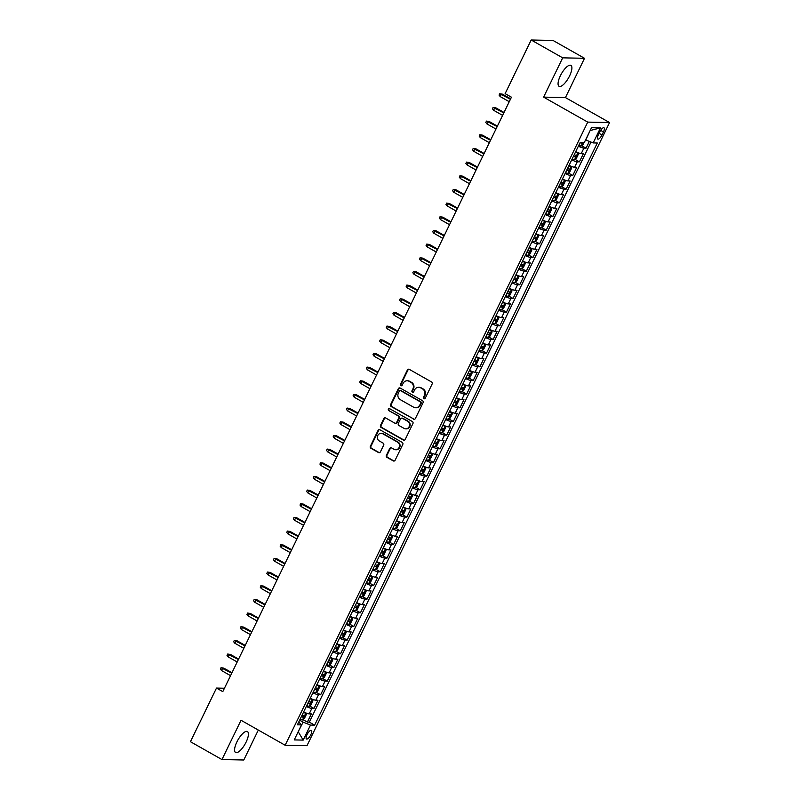 <?xml version="1.0" encoding="UTF-8"?>
<svg xmlns="http://www.w3.org/2000/svg" width="800" height="800" viewBox="0 0 800 800"><rect width="100%" height="100%" fill="white"/><g stroke="black" fill="none" stroke-linecap="round" stroke-linejoin="round"><path stroke-width="1.2" d="M423.9 398.7A1.06 0.98 -88.8 0 0 425.22 398.26L432.14 384A1.51 1.4 -88.8 0 0 431.56 381.96L409.29 369.35A1.51 1.4 -88.8 0 0 407.4 369.99L400.48 384.24A1.06 0.98 -88.8 0 0 401.32 385.79A1.06 0.98 -88.8 0 0 402.21 385.22L403.1 383.38A4.84 4.47 -88.8 0 1 409.15 381.33L411 382.38A4.84 4.47 -88.8 0 1 412.88 388.92L411.98 390.76A1.06 0.98 -88.8 0 0 412.83 392.31A1.06 0.98 -88.8 0 0 413.72 391.74L414.61 389.9A4.84 4.47 -88.8 0 1 420.65 387.85L422.51 388.9A4.84 4.47 -88.8 0 1 424.38 395.43L423.49 397.28A1.06 0.98 -88.8 0 0 423.9 398.7M418.67 387.3L419.26 387.31A4.84 4.47 -88.8 0 1 421.24 387.86L423.1 388.91A4.84 4.47 -88.8 0 1 424.97 395.44L424.08 397.29A1.06 0.98 -88.8 0 0 424.63 398.78M408.96 369.22A1.51 1.4 -88.8 0 0 407.99 370L401.07 384.26A1.06 0.98 -88.8 0 0 401.62 385.75M407.16 380.78L407.75 380.79A4.84 4.47 -88.8 0 1 409.74 381.34L411.59 382.39A4.84 4.47 -88.8 0 1 413.47 388.93L412.57 390.77A1.06 0.98 -88.8 0 0 413.12 392.27M246.1 742.11A12.03 4.12 119.5 0 0 247.42 731.55A12.03 4.12 119.5 0 0 236.9 741.92A12.03 4.12 119.5 0 0 235.57 752.48A12.03 4.12 119.5 0 0 246.1 742.11M569.58 75.93A12.03 4.12 119.5 0 0 570.9 65.37A12.03 4.12 119.5 0 0 560.38 75.74A12.03 4.12 119.5 0 0 559.05 86.3A12.03 4.12 119.5 0 0 569.58 75.93M310.81 734.73A4.93 1.69 119.5 0 0 311.35 730.4A4.93 1.69 119.5 0 0 307.03 734.65A4.93 1.69 119.5 0 0 306.49 738.99A4.93 1.69 119.5 0 0 310.81 734.73M386.39 455.32A1.51 1.4 -88.8 0 0 386.98 457.36L393.23 460.9A1.51 1.4 -88.8 0 0 395.11 460.26L402.8 444.43A1.51 1.4 -88.8 0 0 402.21 442.39L379.94 429.78A1.51 1.4 -88.8 0 0 378.06 430.42L370.37 446.25A1.51 1.4 -88.8 0 0 370.96 448.29L378.5 452.56A1.51 1.4 -88.8 0 0 380.39 451.92L383.68 445.15A1.51 1.4 -88.8 0 0 383.09 443.11L379.35 440.99A4.05 3.74 -88.8 0 1 381.18 433.35A4.05 3.74 -88.8 0 1 382.84 433.81L397.5 442.11A4.05 3.74 -88.8 0 1 395.67 449.75A4.05 3.74 -88.8 0 1 394.01 449.29L391.57 447.91A1.51 1.4 -88.8 0 0 389.68 448.55L386.39 455.32L386.98 455.33A1.51 1.4 -88.8 0 0 387.57 457.37L393.82 460.91A1.51 1.4 -88.8 0 0 394.14 461.04M241.03 720.27L221.96 759.56L190.45 741.71L216.49 688.07L222.79 691.64L511.44 97.2L505.13 93.64L531.18 40L562.69 57.84L543.61 97.13L587.73 122.11L285.15 745.25L241.03 720.27M413.48 419.18A1.51 1.4 -88.8 0 0 415.37 418.54L423.06 402.72A1.51 1.4 -88.8 0 0 422.47 400.67L400.2 388.06A1.51 1.4 -88.8 0 0 398.31 388.7L390.63 404.53A1.51 1.4 -88.8 0 0 391.21 406.57L414.07 419.2A1.51 1.4 -88.8 0 0 414.4 419.33M412.93 423.57L405.24 439.4A1.51 1.4 -88.8 0 1 403.35 440.04L381.08 427.43A1.51 1.4 -88.8 0 1 380.5 425.39L383.79 418.62A1.51 1.4 -88.8 0 1 385.68 417.98L394.71 423.09A1.51 1.4 -88.8 0 0 396.6 422.45L398.78 417.96A1.51 1.4 -88.8 0 0 398.19 415.91L388.79 410.59A1.06 0.98 -88.8 0 1 389.27 408.59A1.06 0.98 -88.8 0 1 389.7 408.71L412.34 421.53A1.51 1.4 -88.8 0 1 412.93 423.57M302.94 719.61L307.36 722.11L311.34 713.91L309.19 713.87L311.84 708.4A6.17 1.05 -154.1 0 1 306.3 706.48M309.58 705.95L313.99 708.45L317.98 700.25L315.82 700.2L318.48 694.74A6.17 1.05 -154.1 0 1 312.94 692.81M316.22 692.28L320.63 694.78L324.61 686.58L322.46 686.54L325.11 681.07A6.17 1.05 -154.1 0 1 319.57 679.15M322.85 678.62L327.26 681.12L331.25 672.92L329.09 672.87L331.75 667.41A6.17 1.05 -154.1 0 1 326.21 665.48M329.49 664.95L333.9 667.45L337.88 659.25L335.73 659.21L338.38 653.74A6.17 1.05 -154.1 0 1 332.84 651.81M336.12 651.29L340.54 653.78L344.52 645.59L342.36 645.54L345.02 640.08A6.17 1.05 -154.1 0 1 339.48 638.15M342.76 637.62L347.17 640.12L351.15 631.92L349 631.88L351.65 626.41A6.17 1.05 -154.1 0 1 346.11 624.48M349.39 623.95L353.81 626.45L357.79 618.26L355.64 618.21L358.29 612.75A6.17 1.05 -154.1 0 1 352.75 610.82M356.03 610.29L360.44 612.79L364.42 604.59L362.27 604.55L364.92 599.08A6.17 1.05 -154.1 0 1 359.38 597.15M362.66 596.62L367.08 599.12L371.06 590.92L368.91 590.88L371.56 585.41A6.17 1.05 -154.1 0 1 366.02 583.49M369.3 582.96L373.71 585.46L377.69 577.26L375.54 577.22L378.2 571.75A6.17 1.05 -154.1 0 1 372.66 569.82M375.93 569.29L380.35 571.79L384.33 563.59L382.18 563.55L384.83 558.08A6.17 1.05 -154.1 0 1 379.29 556.16M382.57 555.63L386.98 558.13L390.97 549.93L388.81 549.89L391.47 544.42A6.17 1.05 -154.1 0 1 385.93 542.49M389.21 541.96L393.62 544.46L397.6 536.26L395.45 536.22L398.1 530.75A6.17 1.05 -154.1 0 1 392.56 528.83M395.84 528.3L400.26 530.8L404.24 522.6L402.08 522.55L404.74 517.09A6.17 1.05 -154.1 0 1 399.2 515.16M402.48 514.63L406.89 517.13L410.87 508.93L408.72 508.89L411.37 503.42A6.17 1.05 -154.1 0 1 405.83 501.5M409.11 500.97L413.53 503.47L417.51 495.27L415.35 495.22L418.01 489.76A6.17 1.05 -154.1 0 1 412.47 487.83M415.75 487.3L420.16 489.8L424.14 481.6L421.99 481.56L424.64 476.09A6.17 1.05 -154.1 0 1 419.1 474.17M422.38 473.64L426.8 476.14L430.78 467.94L428.63 467.89L431.28 462.43A6.17 1.05 -154.1 0 1 425.74 460.5M429.02 459.97L433.43 462.47L437.41 454.27L435.26 454.23L437.92 448.76A6.17 1.05 -154.1 0 1 432.38 446.84M435.65 446.31L440.07 448.81L444.05 440.61L441.9 440.56L444.55 435.1A6.17 1.05 -154.1 0 1 439.01 433.17M442.29 432.64L446.7 435.14L450.68 426.94L448.53 426.9L451.19 421.43A6.17 1.05 -154.1 0 1 445.65 419.51M448.92 418.98L453.34 421.48L457.32 413.28L455.17 413.23L457.82 407.77A6.17 1.05 -154.1 0 1 452.28 405.84M455.56 405.31L459.97 407.81L463.96 399.61L461.8 399.57L464.46 394.1A6.17 1.05 -154.1 0 1 458.92 392.17M462.2 391.65L466.61 394.15L470.59 385.95L468.44 385.9L471.09 380.44A6.17 1.05 -154.1 0 1 465.55 378.51M468.83 377.98L473.25 380.48L477.23 372.28L475.07 372.24L477.73 366.77A6.17 1.05 -154.1 0 1 472.19 364.84M475.47 364.31L479.88 366.81L483.86 358.62L481.71 358.57L484.36 353.11A6.17 1.05 -154.1 0 1 478.82 351.18M482.1 350.65L486.52 353.15L490.5 344.95L488.34 344.91L491 339.44A6.17 1.05 -154.1 0 1 485.46 337.51M488.74 336.98L493.15 339.48L497.13 331.28L494.98 331.24L497.63 325.77A6.17 1.05 -154.1 0 1 492.09 323.85M495.37 323.32L499.79 325.82L503.77 317.62L501.62 317.58L504.27 312.11A6.17 1.05 -154.1 0 1 498.73 310.18M502.01 309.65L506.42 312.15L510.4 303.95L508.25 303.91L510.91 298.44A6.17 1.05 -154.1 0 1 505.37 296.52M508.64 295.99L513.06 298.49L517.04 290.29L514.89 290.25L517.54 284.78A6.17 1.05 -154.1 0 1 512 282.85M515.28 282.32L519.69 284.82L523.68 276.62L521.52 276.58L524.18 271.11A6.17 1.05 -154.1 0 1 518.64 269.19M521.92 268.66L526.33 271.16L530.31 262.96L528.16 262.91L530.81 257.45A6.17 1.05 -154.1 0 1 525.27 255.52M528.55 254.99L532.97 257.49L536.95 249.29L534.79 249.25L537.45 243.78A6.17 1.05 -154.1 0 1 531.91 241.86M535.19 241.33L539.6 243.83L543.58 235.63L541.43 235.58L544.08 230.12A6.17 1.05 -154.1 0 1 538.54 228.19M541.82 227.66L546.24 230.16L550.22 221.96L548.06 221.92L550.72 216.45A6.17 1.05 -154.1 0 1 545.18 214.53M548.46 214L552.87 216.5L556.85 208.3L554.7 208.25L557.35 202.79A6.17 1.05 -154.1 0 1 551.81 200.86M555.09 200.33L559.51 202.83L563.49 194.63L561.34 194.59L563.99 189.12A6.17 1.05 -154.1 0 1 558.45 187.2M561.73 186.67L566.14 189.17L570.12 180.97L567.97 180.92L570.62 175.46A6.17 1.05 -154.1 0 1 565.08 173.53M568.36 173L572.78 175.5L576.76 167.3L574.61 167.26L577.26 161.79A6.17 1.05 -154.1 0 1 571.72 159.87M575 159.34L579.41 161.84L583.39 153.64L581.24 153.59A6.17 1.05 -154.1 0 1 575.7 151.67M599.78 131.88L598.32 134.89A4.78 1.64 119.5 0 0 597.8 139.08A4.78 1.64 119.5 0 0 601.98 134.96L603.44 131.96A4.78 1.64 119.5 0 0 603.97 127.76A4.78 1.64 119.5 0 0 599.78 131.88M587.73 122.11L609.55 122.56L306.98 745.69L285.15 745.25M307.36 722.11L309.33 722.15L314.63 725.15L597.3 143.01L593.17 142.93L585.58 139.91M314.63 725.15L310.5 725.07L303.2 740.1L294.23 739.91L301.53 724.88L297.4 724.8L580.08 142.66L584.2 142.74L591.5 127.71L600.47 127.89L593.17 142.93M581.63 145.67L586.05 148.17L583.9 148.13A6.17 1.05 -154.1 0 1 578.36 146.2M579.41 161.84L577.26 161.79M572.78 175.5L570.62 175.46M566.14 189.17L563.99 189.12M559.51 202.83L557.35 202.79M552.87 216.5L550.72 216.45M546.24 230.16L544.08 230.12M539.6 243.83L537.45 243.78M532.97 257.49L530.81 257.45M526.33 271.16L524.18 271.11M519.69 284.82L517.54 284.78M513.06 298.49L510.91 298.44M506.42 312.15L504.27 312.11M499.79 325.82L497.63 325.77M493.15 339.48L491 339.44M486.52 353.15L484.36 353.11M479.88 366.81L477.73 366.77M473.25 380.48L471.09 380.44M466.61 394.15L464.46 394.1M459.97 407.81L457.82 407.77M453.34 421.48L451.19 421.43M446.7 435.14L444.55 435.1M440.07 448.81L437.92 448.76M433.43 462.47L431.28 462.43M426.8 476.14L424.64 476.09M420.16 489.8L418.01 489.76M413.53 503.47L411.37 503.42M406.89 517.13L404.74 517.09M400.26 530.8L398.1 530.75M393.62 544.46L391.47 544.42M386.98 558.13L384.83 558.08M380.35 571.79L378.2 571.75M373.71 585.46L371.56 585.41M367.08 599.12L364.92 599.08M360.44 612.79L358.29 612.75M353.81 626.45L351.65 626.41M347.17 640.12L345.02 640.08M340.54 653.78L338.38 653.74M333.9 667.45L331.75 667.41M327.26 681.12L325.11 681.07M320.63 694.78L318.48 694.74M313.99 708.45L311.84 708.4M309.33 722.15L591 142.08M586.05 148.17L589.33 141.42M298.26 731.62L303.1 722.16L299.64 720.2M585.77 140.02L590.17 130.45M543.61 97.13L565.44 97.58L584.52 58.29L562.69 57.84M584.52 58.29L553 40.44L531.18 40M221.96 759.56L243.78 760L258.32 730.06M565.44 97.58L609.55 122.56M224.45 688.24L216.49 688.07M298.21 731.72L303.2 740.1M298.75 722.02L301.53 724.88M569.07 165.33A6.17 1.05 25.9 0 0 574.61 167.26M562.43 179A6.17 1.05 25.9 0 0 567.97 180.92M555.8 192.66A6.17 1.05 25.9 0 0 561.34 194.59M549.16 206.33A6.17 1.05 25.9 0 0 554.7 208.25M542.52 219.99A6.17 1.05 25.9 0 0 548.06 221.92M535.89 233.66A6.17 1.05 25.9 0 0 541.43 235.58M529.25 247.32A6.17 1.05 25.9 0 0 534.79 249.25M522.62 260.99A6.17 1.05 25.9 0 0 528.16 262.91M515.98 274.65A6.17 1.05 25.9 0 0 521.52 276.58M509.35 288.32A6.17 1.05 25.9 0 0 514.89 290.25M502.71 301.98A6.17 1.05 25.9 0 0 508.25 303.91M496.08 315.65A6.17 1.05 25.9 0 0 501.62 317.58M489.44 329.31A6.17 1.05 25.9 0 0 494.98 331.24M482.8 342.98A6.17 1.05 25.9 0 0 488.34 344.91M476.17 356.65A6.17 1.05 25.9 0 0 481.71 358.57M469.53 370.31A6.17 1.05 25.9 0 0 475.07 372.24M462.9 383.98A6.17 1.05 25.9 0 0 468.44 385.9M456.26 397.64A6.17 1.05 25.9 0 0 461.8 399.57M449.63 411.31A6.17 1.05 25.9 0 0 455.17 413.23M442.99 424.97A6.17 1.05 25.9 0 0 448.53 426.9M436.36 438.64A6.17 1.05 25.9 0 0 441.9 440.56M429.72 452.3A6.17 1.05 25.9 0 0 435.26 454.23M423.09 465.97A6.17 1.05 25.9 0 0 428.63 467.89M416.45 479.63A6.17 1.05 25.9 0 0 421.99 481.56M409.81 493.3A6.17 1.05 25.9 0 0 415.35 495.22M403.18 506.96A6.17 1.05 25.9 0 0 408.72 508.89M396.54 520.63A6.17 1.05 25.9 0 0 402.08 522.55M389.91 534.29A6.17 1.05 25.9 0 0 395.45 536.22M383.27 547.96A6.17 1.05 25.9 0 0 388.81 549.89M376.64 561.62A6.17 1.05 25.9 0 0 382.18 563.55M370 575.29A6.17 1.05 25.9 0 0 375.54 577.22M363.37 588.95A6.17 1.05 25.9 0 0 368.91 590.88M356.73 602.62A6.17 1.05 25.9 0 0 362.27 604.55M350.1 616.28A6.17 1.05 25.9 0 0 355.64 618.21M343.46 629.95A6.17 1.05 25.9 0 0 349 631.88M336.82 643.62A6.17 1.05 25.9 0 0 342.36 645.54M330.19 657.28A6.17 1.05 25.9 0 0 335.73 659.21M323.55 670.95A6.17 1.05 25.9 0 0 329.09 672.87M316.92 684.61A6.17 1.05 25.9 0 0 322.46 686.54M310.28 698.28A6.17 1.05 25.9 0 0 315.82 700.2M303.65 711.94A6.17 1.05 25.9 0 0 309.19 713.87M303.1 722.16L310.5 725.07M590.41 130.46L600.47 127.89M399.87 387.93A1.51 1.4 -88.8 0 0 398.9 388.72L391.22 404.54A1.51 1.4 -88.8 0 0 391.8 406.59L414.07 419.2M420.61 403.21A1.06 0.98 -88.8 0 0 420.2 401.78L400.65 390.71A1.06 0.98 -88.8 0 0 399.33 391.16L398.38 393.11A4.84 4.47 -88.8 0 0 400.26 399.64L413.62 407.21A4.84 4.47 -88.8 0 0 419.66 405.16L421.2 403.22A1.06 0.98 -88.8 0 0 420.79 401.79L420.2 401.78M400.21 390.59L400.8 390.6A1.06 0.98 -88.8 0 1 401.24 390.72L420.79 401.79M415.61 407.76L416.19 407.77A4.84 4.47 -88.8 0 0 420.25 405.17L419.66 405.16M421.2 403.22L420.25 405.17M385.35 417.84A1.51 1.4 -88.8 0 0 384.38 418.63L381.09 425.4A1.51 1.4 -88.8 0 0 381.67 427.44L403.94 440.05A1.51 1.4 -88.8 0 0 404.27 440.19M395.33 423.26L395.92 423.27A1.51 1.4 -88.8 0 0 397.19 422.46L399.37 417.97A1.51 1.4 -88.8 0 0 398.78 415.93L388.79 410.59M389.56 408.65A1.06 0.98 -88.8 0 0 389.38 410.6M404.08 428.4A4.05 3.74 -88.8 0 0 409.44 425.81A4.05 3.74 -88.8 0 0 407.56 421.22L402.4 418.3A1.51 1.4 -88.8 0 0 400.51 418.94L398.33 423.43A1.51 1.4 -88.8 0 0 398.91 425.47L404.08 428.4M405.74 428.86L406.33 428.87A4.05 3.74 -88.8 0 0 408.15 421.23L407.56 421.22M401.78 418.12L402.37 418.14A1.51 1.4 -88.8 0 1 402.99 418.31L408.15 421.23M391.24 447.77A1.51 1.4 -88.8 0 0 390.27 448.56L386.98 455.33M395.67 449.75L396.26 449.76A4.05 3.74 -88.8 0 0 398.09 442.13L397.5 442.11M381.18 433.35L381.77 433.36A4.05 3.74 -88.8 0 1 383.43 433.82L398.09 442.13M379.62 429.65A1.51 1.4 -88.8 0 0 378.65 430.43L370.96 446.26A1.51 1.4 -88.8 0 0 371.55 448.3L379.09 452.57A1.51 1.4 -88.8 0 0 379.42 452.71M583.95 142.74L583.02 144.66L581.18 146A4.09 0.7 -154.1 0 1 578.79 145.3M580.06 142.7A4.09 0.7 25.9 0 0 581.84 143.31L582.67 142.71M500.21 96.6L499.07 95.13L499.74 93.76L502.47 94.16L501.41 94.14L500.21 96.6L509.25 101.71M499.74 93.76L510.44 99.25M502.47 94.16L510.66 98.8M572.16 158.96A4.09 0.7 -154.1 0 0 574.54 159.67L576.38 158.33L578.37 154.23L577.87 152.87A4.09 0.7 -154.1 0 1 575.48 152.13M574.59 159.64L577.87 152.87L576.26 151.93M576.21 151.91L575.65 151.78M573.42 156.37A4.09 0.7 25.9 0 0 575.2 156.98L576 155.34A4.09 0.7 -154.1 0 1 574.22 154.73M493.58 110.26L492.44 108.79L493.1 107.43L495.83 107.82L494.77 107.8L493.58 110.26L502.61 115.38M493.1 107.43L503.81 112.92M495.83 107.82L504.03 112.46M565.52 172.63A4.09 0.7 -154.1 0 0 567.9 173.34L569.75 171.99L571.74 167.89L571.22 166.5A4.09 0.7 -154.1 0 1 568.84 165.79M571.22 166.5L569.62 165.6M569.57 165.57L569.01 165.45M566.78 170.03A4.09 0.7 25.9 0 0 568.57 170.64L569.36 169A4.09 0.7 -154.1 0 1 567.58 168.39M486.94 123.93L485.8 122.46L486.47 121.09L489.2 121.49L488.13 121.47L486.94 123.93L495.98 129.04M486.47 121.09L497.17 126.58M489.2 121.49L497.39 126.13M558.89 186.29A4.09 0.7 -154.1 0 0 561.27 187L563.11 185.66L565.1 181.56L564.59 180.17A4.09 0.7 -154.1 0 1 562.21 179.46M564.59 180.17L562.99 179.26M562.94 179.24L562.38 179.11M560.15 183.7A4.09 0.7 25.9 0 0 561.93 184.31L562.73 182.67A4.09 0.7 -154.1 0 1 560.95 182.06M480.3 137.59L479.17 136.12L479.83 134.76L482.56 135.15L481.5 135.13L480.3 137.59L489.34 142.71M479.83 134.76L490.54 140.25M482.56 135.15L490.76 139.79M552.25 199.96A4.09 0.7 -154.1 0 0 554.63 200.67L556.48 199.32L558.47 195.22L557.96 193.87A4.09 0.7 -154.1 0 1 555.57 193.13M554.68 200.63L557.96 193.87L556.35 192.93M556.3 192.9L555.74 192.78M553.51 197.36A4.09 0.7 25.9 0 0 555.3 197.97L556.09 196.33A4.09 0.7 -154.1 0 1 554.31 195.72M473.67 151.26L472.53 149.79L473.2 148.42L475.93 148.82L474.86 148.8L473.67 151.26L482.71 156.37M473.2 148.42L483.9 153.91M475.93 148.82L484.12 153.46M545.62 213.62A4.09 0.7 -154.1 0 0 548 214.33L549.84 212.99L551.83 208.89L551.32 207.5A4.09 0.7 -154.1 0 1 548.93 206.79M551.32 207.5L549.72 206.59M549.67 206.57L549.1 206.44M546.88 211.03A4.09 0.7 25.9 0 0 548.66 211.64L549.46 210A4.09 0.7 -154.1 0 1 547.67 209.39M467.03 164.92L465.9 163.45L466.56 162.09L469.29 162.48L468.23 162.46L467.03 164.92L476.07 170.04M466.56 162.09L477.26 167.58M469.29 162.48L477.49 167.12M538.98 227.29A4.09 0.7 -154.1 0 0 541.36 228L543.21 226.65L545.2 222.55L544.68 221.16A4.09 0.7 -154.1 0 1 542.3 220.46M544.68 221.16L543.08 220.26M543.03 220.23L542.47 220.11M540.24 224.69A4.09 0.7 25.9 0 0 542.03 225.3L542.82 223.66A4.09 0.7 -154.1 0 1 541.04 223.05M460.4 178.59L459.26 177.12L459.92 175.75L462.65 176.15L461.59 176.13L460.4 178.59L469.43 183.7M459.92 175.75L470.63 181.24M462.65 176.15L470.85 180.79M532.35 240.95A4.09 0.7 -154.1 0 0 534.73 241.66L536.57 240.32L538.56 236.22L538.06 234.86A4.09 0.7 -154.1 0 1 535.66 234.12M534.77 241.63L538.06 234.86L536.44 233.92M536.4 233.9L535.83 233.77M533.61 238.36A4.09 0.7 25.9 0 0 535.39 238.97L536.19 237.33A4.09 0.7 -154.1 0 1 534.4 236.72M453.76 192.25L452.63 190.78L453.29 189.42L456.02 189.81L454.96 189.79L453.76 192.25L462.8 197.37M453.29 189.42L463.99 194.91M456.02 189.81L464.21 194.46M525.71 254.62A4.09 0.7 -154.1 0 0 528.09 255.33L529.94 253.98L531.93 249.88L531.41 248.49A4.09 0.7 -154.1 0 1 529.03 247.79M531.41 248.49L529.81 247.59M529.76 247.57L529.2 247.44M526.97 252.02A4.09 0.7 25.9 0 0 528.75 252.63L529.55 250.99A4.09 0.7 -154.1 0 1 527.77 250.38M447.13 205.92L445.99 204.45L446.65 203.08L449.38 203.48L448.32 203.46L447.13 205.92L456.16 211.04M446.65 203.08L457.36 208.58M449.38 203.48L457.58 208.12M519.08 268.28A4.09 0.7 -154.1 0 0 521.46 268.99L523.3 267.65L525.29 263.55L524.77 262.16A4.09 0.7 -154.1 0 1 522.39 261.45M524.77 262.16L523.17 261.25M523.12 261.23L522.56 261.1M520.34 265.69A4.09 0.7 25.9 0 0 522.12 266.3L522.92 264.66A4.09 0.7 -154.1 0 1 521.13 264.05M440.49 219.58L439.35 218.11L440.02 216.75L442.75 217.15L441.69 217.12L440.49 219.58L449.53 224.7M440.02 216.75L450.72 222.24M442.75 217.15L450.94 221.79M512.44 281.95A4.09 0.7 -154.1 0 0 514.82 282.66L516.66 281.31L518.65 277.22L518.14 275.82A4.09 0.7 -154.1 0 1 515.76 275.12M518.14 275.82L516.54 274.92M516.49 274.9L515.93 274.77M513.7 279.35A4.09 0.7 25.9 0 0 515.48 279.96L516.28 278.32A4.09 0.7 -154.1 0 1 514.5 277.71M433.86 233.25L432.72 231.78L433.38 230.41L436.11 230.81L435.05 230.79L433.86 233.25L442.89 238.37M433.38 230.41L444.09 235.91M436.11 230.81L444.31 235.45M505.8 295.61A4.09 0.7 -154.1 0 0 508.18 296.32L510.03 294.98L512.02 290.88L511.52 289.52A4.09 0.7 -154.1 0 1 509.12 288.78M508.23 296.29L511.52 289.52L509.9 288.58M509.85 288.56L509.29 288.43M507.06 293.02A4.09 0.7 25.9 0 0 508.85 293.63L509.64 291.99A4.09 0.7 -154.1 0 1 507.86 291.38M427.22 246.91L426.08 245.44L426.75 244.08L429.48 244.48L428.42 244.45L427.22 246.91L436.26 252.03M426.75 244.08L437.45 249.57M429.48 244.48L437.67 249.12M499.17 309.28A4.09 0.7 -154.1 0 0 501.55 309.99L503.39 308.65L505.38 304.55L504.87 303.16A4.09 0.7 -154.1 0 1 502.49 302.45M504.87 303.16L503.27 302.25M503.22 302.23L502.66 302.1M500.43 306.68A4.09 0.7 25.9 0 0 502.21 307.29L503.01 305.65A4.09 0.7 -154.1 0 1 501.23 305.04M420.59 260.58L419.45 259.11L420.11 257.74L422.84 258.14L421.78 258.12L420.59 260.58L429.62 265.7M420.11 257.74L430.82 263.24M422.84 258.14L431.04 262.78M492.53 322.95A4.09 0.7 -154.1 0 0 494.91 323.65L496.76 322.31L498.75 318.21L498.23 316.82A4.09 0.7 -154.1 0 1 495.85 316.11M498.23 316.82L496.63 315.91M496.58 315.89L496.02 315.76M493.79 320.35A4.09 0.7 25.9 0 0 495.58 320.96L496.37 319.32A4.09 0.7 -154.1 0 1 494.59 318.71M413.95 274.24L412.81 272.77L413.48 271.41L416.21 271.81L415.14 271.78L413.95 274.24L422.99 279.36M413.48 271.41L424.18 276.9M416.21 271.81L424.4 276.45M485.9 336.61A4.09 0.7 -154.1 0 0 488.28 337.32L490.12 335.98L492.11 331.88L491.61 330.52A4.09 0.7 -154.1 0 1 489.22 329.78M488.33 337.28L491.61 330.52L490 329.58M489.95 329.56L489.38 329.43M487.16 334.01A4.09 0.7 25.9 0 0 488.94 334.62L489.74 332.98A4.09 0.7 -154.1 0 1 487.95 332.37M407.31 287.91L406.18 286.44L406.84 285.07L409.57 285.47L408.51 285.45L407.31 287.91L416.35 293.03M406.84 285.07L417.54 290.57M409.57 285.47L417.77 290.11M479.26 350.28A4.09 0.7 -154.1 0 0 481.64 350.98L483.49 349.64L485.48 345.54L484.96 344.15A4.09 0.7 -154.1 0 1 482.58 343.44M484.96 344.15L483.36 343.24M483.31 343.22L482.75 343.09M480.52 347.68A4.09 0.7 25.9 0 0 482.31 348.29L483.1 346.65A4.09 0.7 -154.1 0 1 481.32 346.04M400.68 301.58L399.54 300.11L400.21 298.74L402.94 299.14L401.87 299.12L400.68 301.58L409.72 306.69M400.21 298.74L410.91 304.23M402.94 299.14L411.13 303.78M472.63 363.94A4.09 0.7 -154.1 0 0 475.01 364.65L476.85 363.31L478.84 359.21L478.33 357.82A4.09 0.7 -154.1 0 1 475.94 357.11M478.33 357.82L476.11 356.76M473.89 361.34A4.09 0.7 25.9 0 0 475.67 361.96L476.47 360.32A4.09 0.7 -154.1 0 1 474.68 359.7M394.04 315.24L392.91 313.77L393.57 312.4L396.3 312.8L395.24 312.78L394.04 315.24L403.08 320.36M393.57 312.4L404.27 317.9M396.3 312.8L404.49 317.44M465.99 377.61A4.09 0.7 -154.1 0 0 468.37 378.31L470.22 376.97L472.21 372.87L471.7 371.52A4.09 0.7 -154.1 0 1 469.31 370.77M468.42 378.28L471.7 371.52L470.09 370.57M470.04 370.55L469.48 370.42M467.25 375.01A4.09 0.7 25.9 0 0 469.04 375.62L469.83 373.98A4.09 0.7 -154.1 0 1 468.05 373.37M387.41 328.91L386.27 327.44L386.93 326.07L389.66 326.47L388.6 326.45L387.41 328.91L396.44 334.02M386.93 326.07L397.64 331.56M389.66 326.47L397.86 331.11M459.36 391.27A4.09 0.7 -154.1 0 0 461.74 391.98L463.58 390.64L465.57 386.54L465.05 385.15A4.09 0.7 -154.1 0 1 462.67 384.44M465.05 385.15L463.45 384.24M463.41 384.22L462.84 384.09M460.62 388.68A4.09 0.7 25.9 0 0 462.4 389.29L463.2 387.65A4.09 0.7 -154.1 0 1 461.41 387.04M380.77 342.57L379.64 341.1L380.3 339.73L383.03 340.13L381.97 340.11L380.77 342.57L389.81 347.69M380.3 339.73L391 345.23M383.03 340.13L391.22 344.77M452.72 404.94A4.09 0.7 -154.1 0 0 455.1 405.64L456.94 404.3L458.94 400.2L458.42 398.81A4.09 0.7 -154.1 0 1 456.04 398.1M458.42 398.81L456.82 397.91M456.77 397.88L456.21 397.76M453.98 402.34A4.09 0.7 25.9 0 0 455.76 402.95L456.56 401.31A4.09 0.7 -154.1 0 1 454.78 400.7M374.14 356.24L373 354.77L373.66 353.4L376.39 353.8L375.33 353.78L374.14 356.24L383.17 361.35M373.66 353.4L384.37 358.89M376.39 353.8L384.59 358.44M446.08 418.6A4.09 0.7 -154.1 0 0 448.47 419.31L450.31 417.97L452.3 413.87L451.8 412.51A4.09 0.7 -154.1 0 1 449.4 411.77M448.51 419.28L451.8 412.51L450.18 411.57M450.13 411.55L449.57 411.42M447.35 416.01A4.09 0.7 25.9 0 0 449.13 416.62L449.92 414.98A4.09 0.7 -154.1 0 1 448.14 414.37M367.5 369.9L366.36 368.43L367.03 367.07L369.76 367.46L368.7 367.44L367.5 369.9L376.54 375.02M367.03 367.07L377.73 372.56M369.76 367.46L377.95 372.1M439.45 432.27A4.09 0.7 -154.1 0 0 441.83 432.97L443.67 431.63L445.66 427.53L445.15 426.14A4.09 0.7 -154.1 0 1 442.77 425.43M445.15 426.14L443.55 425.24M443.5 425.21L442.94 425.09M440.71 429.67A4.09 0.7 25.9 0 0 442.49 430.28L443.29 428.64A4.09 0.7 -154.1 0 1 441.51 428.03M360.87 383.57L359.73 382.1L360.39 380.73L363.12 381.13L362.06 381.11L360.87 383.57L369.9 388.68M360.39 380.73L371.1 386.22M363.12 381.13L371.32 385.77M432.81 445.93A4.09 0.7 -154.1 0 0 435.19 446.64L437.04 445.3L439.03 441.2L438.51 439.81A4.09 0.7 -154.1 0 1 436.13 439.1M438.51 439.81L436.91 438.9M436.86 438.88L436.3 438.75M434.07 443.34A4.09 0.7 25.9 0 0 435.86 443.95L436.65 442.31A4.09 0.7 -154.1 0 1 434.87 441.7M354.23 397.23L353.09 395.76L353.76 394.4L356.49 394.79L355.42 394.77L354.23 397.23L363.27 402.35M353.76 394.4L364.46 399.89M356.49 394.79L364.68 399.43M426.18 459.6A4.09 0.7 -154.1 0 0 428.56 460.31L430.4 458.96L432.39 454.86L431.88 453.47A4.09 0.7 -154.1 0 1 429.5 452.77M431.88 453.47L430.28 452.57M430.23 452.54L429.67 452.42M427.44 457A4.09 0.7 25.9 0 0 429.22 457.61L430.02 455.97A4.09 0.7 -154.1 0 1 428.24 455.36M347.6 410.9L346.46 409.43L347.12 408.06L349.85 408.46L348.79 408.44L347.6 410.9L356.63 416.01M347.12 408.06L357.83 413.55M349.85 408.46L358.05 413.1M419.54 473.26A4.09 0.7 -154.1 0 0 421.92 473.97L423.77 472.63L425.76 468.53L425.25 467.17A4.09 0.7 -154.1 0 1 422.86 466.43M421.97 473.94L425.25 467.17L423.64 466.23M423.59 466.21L423.03 466.08M420.8 470.67A4.09 0.7 25.9 0 0 422.59 471.28L423.38 469.64A4.09 0.7 -154.1 0 1 421.6 469.03M340.96 424.56L339.82 423.09L340.49 421.73L343.22 422.12L342.15 422.1L340.96 424.56L350 429.68M340.49 421.73L351.19 427.22M343.22 422.12L351.41 426.76M412.91 486.93A4.09 0.7 -154.1 0 0 415.29 487.64L417.13 486.29L419.12 482.19L418.61 480.8A4.09 0.7 -154.1 0 1 416.22 480.1M418.61 480.8L417.01 479.9M416.96 479.87L416.39 479.75M414.17 484.33A4.09 0.7 25.9 0 0 415.95 484.94L416.75 483.3A4.09 0.7 -154.1 0 1 414.96 482.69M334.32 438.23L333.19 436.76L333.85 435.39L336.58 435.79L335.52 435.77L334.32 438.23L343.36 443.34M333.85 435.39L344.55 440.88M336.58 435.79L344.78 440.43M406.27 500.59A4.09 0.7 -154.1 0 0 408.65 501.3L410.5 499.96L412.49 495.86L411.97 494.47A4.09 0.7 -154.1 0 1 409.59 493.76M411.97 494.47L410.37 493.56M410.32 493.54L409.76 493.41M407.53 498A4.09 0.7 25.9 0 0 409.32 498.61L410.11 496.97A4.09 0.7 -154.1 0 1 408.33 496.36M327.69 451.89L326.55 450.42L327.21 449.06L329.94 449.45L328.88 449.43L327.69 451.89L336.72 457.01M327.21 449.06L337.92 454.55M329.94 449.45L338.14 454.1M399.64 514.26A4.09 0.7 -154.1 0 0 402.02 514.97L403.86 513.62L405.85 509.52L405.35 508.17A4.09 0.7 -154.1 0 1 402.95 507.43M402.06 514.93L405.35 508.17L403.73 507.23M403.69 507.21L403.12 507.08M400.9 511.66A4.09 0.7 25.9 0 0 402.68 512.27L403.48 510.63A4.09 0.7 -154.1 0 1 401.69 510.02M321.05 465.56L319.92 464.09L320.58 462.72L323.31 463.12L322.25 463.1L321.05 465.56L330.09 470.68M320.58 462.72L331.28 468.22M323.31 463.12L331.5 467.76M393 527.92A4.09 0.7 -154.1 0 0 395.38 528.63L397.23 527.29L399.22 523.19L398.7 521.8A4.09 0.7 -154.1 0 1 396.32 521.09M398.7 521.8L397.1 520.89M397.05 520.87L396.49 520.74M394.26 525.33A4.09 0.7 25.9 0 0 396.04 525.94L396.84 524.3A4.09 0.7 -154.1 0 1 395.06 523.69M314.42 479.22L313.28 477.75L313.94 476.39L316.67 476.79L315.61 476.76L314.42 479.22L323.45 484.34M313.94 476.39L324.65 481.88M316.67 476.79L324.87 481.43M386.37 541.59A4.09 0.7 -154.1 0 0 388.75 542.3L390.59 540.95L392.58 536.86L392.06 535.46A4.09 0.7 -154.1 0 1 389.68 534.76M392.06 535.46L390.46 534.56M390.42 534.54L389.85 534.41M387.63 538.99A4.09 0.7 25.9 0 0 389.41 539.6L390.21 537.96A4.09 0.7 -154.1 0 1 388.42 537.35M307.78 492.89L306.64 491.42L307.31 490.05L310.04 490.45L308.98 490.43L307.78 492.89L316.82 498.01M307.31 490.05L318.01 495.55M310.04 490.45L318.23 495.09M379.73 555.25A4.09 0.7 -154.1 0 0 382.11 555.96L383.95 554.62L385.95 550.52L385.44 549.16A4.09 0.7 -154.1 0 1 383.05 548.42M382.16 555.93L385.44 549.16L383.83 548.22M383.78 548.2L383.22 548.07M380.99 552.66A4.09 0.7 25.9 0 0 382.77 553.27L383.57 551.63A4.09 0.7 -154.1 0 1 381.79 551.02M301.15 506.55L300.01 505.08L300.67 503.72L303.4 504.12L302.34 504.09L301.15 506.55L310.18 511.67M300.67 503.72L311.38 509.21M303.4 504.12L311.6 508.76M373.09 568.92A4.09 0.7 -154.1 0 0 375.48 569.63L377.32 568.29L379.31 564.19L378.79 562.79A4.09 0.7 -154.1 0 1 376.41 562.09M378.79 562.79L377.19 561.89M377.14 561.87L376.58 561.74M374.35 566.32A4.09 0.7 25.9 0 0 376.14 566.93L376.93 565.29A4.09 0.7 -154.1 0 1 375.15 564.68M294.51 520.22L293.37 518.75L294.04 517.38L296.77 517.78L295.71 517.76L294.51 520.22L303.55 525.34M294.04 517.38L304.74 522.88M296.77 517.78L304.96 522.42M366.46 582.59A4.09 0.7 -154.1 0 0 368.84 583.29L370.68 581.95L372.67 577.85L372.16 576.46A4.09 0.7 -154.1 0 1 369.78 575.75M372.16 576.46L370.56 575.55M370.51 575.53L369.95 575.4M367.72 579.99A4.09 0.7 25.9 0 0 369.5 580.6L370.3 578.96A4.09 0.7 -154.1 0 1 368.52 578.35M287.88 533.88L286.74 532.41L287.4 531.05L290.13 531.45L289.07 531.42L287.88 533.88L296.91 539M287.4 531.05L298.11 536.54M290.13 531.45L298.33 536.09M359.82 596.25A4.09 0.7 -154.1 0 0 362.2 596.96L364.05 595.62L366.04 591.52L365.52 590.13A4.09 0.7 -154.1 0 1 363.14 589.42M365.52 590.13L363.92 589.22M363.87 589.2L363.31 589.07M361.08 593.65A4.09 0.7 25.9 0 0 362.87 594.26L363.66 592.62A4.09 0.7 -154.1 0 1 361.88 592.01M281.24 547.55L280.1 546.08L280.77 544.71L283.5 545.11L282.43 545.09L281.24 547.55L290.28 552.67M280.77 544.71L291.47 550.21M283.5 545.11L291.69 549.75M353.19 609.92A4.09 0.7 -154.1 0 0 355.57 610.62L357.41 609.28L359.4 605.18L358.89 603.79A4.09 0.7 -154.1 0 1 356.51 603.08M358.89 603.79L357.29 602.88M357.24 602.86L356.68 602.73M354.45 607.32A4.09 0.7 25.9 0 0 356.23 607.93L357.03 606.29A4.09 0.7 -154.1 0 1 355.24 605.68M274.6 561.21L273.47 559.75L274.13 558.38L276.86 558.78L275.8 558.76L274.6 561.21L283.64 566.33M274.13 558.38L284.84 563.87M276.86 558.78L285.06 563.42M346.55 623.58A4.09 0.7 -154.1 0 0 348.93 624.29L350.78 622.95L352.77 618.85L352.25 617.46A4.09 0.7 -154.1 0 1 349.87 616.75M352.25 617.46L350.65 616.55M350.6 616.53L350.04 616.4M347.81 620.98A4.09 0.7 25.9 0 0 349.6 621.6L350.39 619.96A4.09 0.7 -154.1 0 1 348.61 619.34M267.97 574.88L266.83 573.41L267.5 572.04L270.23 572.44L269.16 572.42L267.97 574.88L277.01 580M267.5 572.04L278.2 577.54M270.23 572.44L278.42 577.08M339.92 637.25A4.09 0.7 -154.1 0 0 342.3 637.95L344.14 636.61L346.13 632.51L345.62 631.12A4.09 0.7 -154.1 0 1 343.23 630.41M345.62 631.12L344.01 630.21M343.97 630.19L343.4 630.06M341.18 634.65A4.09 0.7 25.9 0 0 342.96 635.26L343.76 633.62A4.09 0.7 -154.1 0 1 341.97 633.01M261.33 588.55L260.2 587.08L260.86 585.71L263.59 586.11L262.53 586.09L261.33 588.55L270.37 593.66M260.86 585.71L271.56 591.2M263.59 586.11L271.78 590.75M333.28 650.91A4.09 0.7 -154.1 0 0 335.66 651.62L337.51 650.28L339.5 646.18L338.99 644.82A4.09 0.7 -154.1 0 1 336.6 644.08M335.71 651.59L338.99 644.82L337.38 643.88M337.33 643.86L336.77 643.73M334.54 648.32A4.09 0.7 25.9 0 0 336.33 648.93L337.12 647.29A4.09 0.7 -154.1 0 1 335.34 646.68M254.7 602.21L253.56 600.74L254.22 599.37L256.95 599.77L255.89 599.75L254.7 602.21L263.73 607.33M254.22 599.37L264.93 604.87M256.95 599.77L265.15 604.41M326.65 664.58A4.09 0.7 -154.1 0 0 329.03 665.28L330.87 663.94L332.86 659.84L332.34 658.45A4.09 0.7 -154.1 0 1 329.96 657.74M332.34 658.45L330.74 657.55M330.7 657.52L330.13 657.4M327.91 661.98A4.09 0.7 25.9 0 0 329.69 662.59L330.49 660.95A4.09 0.7 -154.1 0 1 328.7 660.34M248.06 615.88L246.93 614.41L247.59 613.04L250.32 613.44L249.26 613.42L248.06 615.88L257.1 620.99M247.59 613.04L258.29 618.53M250.32 613.44L258.51 618.08M320.01 678.24A4.09 0.7 -154.1 0 0 322.39 678.95L324.24 677.61L326.23 673.51L325.71 672.12A4.09 0.7 -154.1 0 1 323.33 671.41M325.71 672.12L324.11 671.21M324.06 671.19L323.5 671.06M321.27 675.65A4.09 0.7 25.9 0 0 323.05 676.26L323.85 674.62A4.09 0.7 -154.1 0 1 322.07 674.01M241.43 629.54L240.29 628.07L240.95 626.71L243.68 627.1L242.62 627.08L241.43 629.54L250.46 634.66M240.95 626.71L251.66 632.2M243.68 627.1L251.88 631.74M313.37 691.91A4.09 0.7 -154.1 0 0 315.76 692.61L317.6 691.27L319.59 687.17L319.07 685.78A4.09 0.7 -154.1 0 1 316.69 685.07M319.07 685.78L317.47 684.88M317.42 684.85L316.86 684.73M314.64 689.31A4.09 0.7 25.9 0 0 316.42 689.92L317.21 688.28A4.09 0.7 -154.1 0 1 315.43 687.67M234.79 643.21L233.65 641.74L234.32 640.37L237.05 640.77L235.99 640.75L234.79 643.21L243.83 648.32M234.32 640.37L245.02 645.86M237.05 640.77L245.24 645.41M306.74 705.57A4.09 0.7 -154.1 0 0 309.12 706.28L310.96 704.94L312.95 700.84L312.44 699.45A4.09 0.7 -154.1 0 1 310.06 698.74M312.44 699.45L310.84 698.54M310.79 698.52L310.23 698.39M308 702.98A4.09 0.7 25.9 0 0 309.78 703.59L310.58 701.95A4.09 0.7 -154.1 0 1 308.8 701.34M228.16 656.87L227.02 655.4L227.68 654.04L230.41 654.43L229.35 654.41L228.16 656.87L237.19 661.99M227.68 654.04L238.39 659.53M230.41 654.43L238.61 659.07M300.1 719.24A4.09 0.7 -154.1 0 0 302.48 719.95L304.33 718.6L306.32 714.5L305.8 713.11A4.09 0.7 -154.1 0 1 303.42 712.41M305.8 713.11L304.2 712.21M304.15 712.18L303.59 712.06M301.36 716.64A4.09 0.7 25.9 0 0 303.15 717.25L303.94 715.61A4.09 0.7 -154.1 0 1 302.16 715M221.52 670.54L220.38 669.07L221.05 667.7L223.78 668.1L222.72 668.08L221.52 670.54L230.56 675.65M221.05 667.7L231.75 673.19M223.78 668.1L231.97 672.74M581.24 153.59L583.9 148.13M600.64 130.37L603.44 131.96M599.09 133.32L601.98 134.96M424.97 395.44L424.38 395.43M423.1 388.91L422.51 388.9M421.24 387.86L420.65 387.85M412.57 390.77L411.98 390.76M413.47 388.93L412.88 388.92M411.59 382.39L411 382.38M409.74 381.34L409.15 381.33M401.07 384.26L400.48 384.24M407.99 370L407.4 369.99M424.08 397.29L423.49 397.28M391.8 406.59L391.21 406.57M391.22 404.54L390.63 404.53M398.9 388.72L398.31 388.7M401.24 390.72L400.65 390.71M403.94 440.05L403.35 440.04M381.67 427.44L381.08 427.43M381.09 425.4L380.5 425.39M384.38 418.63L383.79 418.62M397.19 422.46L396.6 422.45M399.37 417.97L398.78 417.96M398.78 415.93L398.19 415.91M402.99 418.31L402.4 418.3M390.27 448.56L389.68 448.55M383.43 433.82L382.84 433.81M379.09 452.57L378.5 452.56M371.55 448.3L370.96 448.29M370.96 446.26L370.37 446.25M378.65 430.43L378.06 430.42M393.82 460.91L393.23 460.9M387.57 457.37L386.98 457.36M581.22 145.97L582.8 142.71M580.71 142.67L581.84 143.31M573.57 156.05L575.2 156.98M567.95 173.3L571.24 166.54M566.94 169.72L568.57 170.64M561.32 186.97L564.6 180.2M560.3 183.38L561.93 184.31M553.67 197.05L555.3 197.97M548.04 214.3L551.33 207.53M547.03 210.71L548.66 211.64M541.41 227.96L544.69 221.2M540.39 224.38L542.03 225.3M533.76 238.04L535.39 238.97M528.14 255.29L531.42 248.53M527.12 251.71L528.75 252.63M521.5 268.96L524.79 262.19M520.49 265.37L522.12 266.3M514.87 282.62L518.15 275.86M513.85 279.04L515.48 279.96M507.22 292.71L508.85 293.63M501.6 309.95L504.88 303.19M500.58 306.37L502.21 307.29M494.96 323.62L498.25 316.86M493.95 320.04L495.58 320.96M487.31 333.7L488.94 334.62M481.69 350.95L484.97 344.19M480.67 347.37L482.31 348.29M475.05 364.62L478.34 357.85M474.04 361.03L475.67 361.96M467.4 374.7L469.04 375.62M461.78 391.95L465.07 385.18M460.77 388.36L462.4 389.29M455.15 405.61L458.43 398.85M454.13 402.03L455.76 402.95M447.5 415.69L449.13 416.62M441.88 432.94L445.16 426.18M440.86 429.36L442.49 430.28M435.24 446.61L438.53 439.84M434.23 443.02L435.86 443.95M428.61 460.27L431.89 453.51M427.59 456.69L429.22 457.61M420.96 470.35L422.59 471.28M415.33 487.6L418.62 480.84M414.32 484.02L415.95 484.94M408.7 501.27L411.98 494.5M407.68 497.68L409.32 498.61M401.05 511.35L402.68 512.27M395.43 528.6L398.71 521.83M394.41 525.01L396.04 525.94M388.79 542.26L392.08 535.5M387.78 538.68L389.41 539.6M381.14 552.35L382.77 553.27M375.52 569.59L378.81 562.83M374.51 566.01L376.14 566.93M368.89 583.26L372.17 576.5M367.87 579.68L369.5 580.6M362.25 596.92L365.54 590.16M361.24 593.34L362.87 594.26M355.62 610.59L358.9 603.83M354.6 607.01L356.23 607.93M348.98 624.26L352.26 617.49M347.97 620.67L349.6 621.6M342.34 637.92L345.63 631.16M341.33 634.34L342.96 635.26M334.69 648L336.33 648.93M329.07 665.25L332.36 658.49M328.06 661.67L329.69 662.59M322.44 678.92L325.72 672.15M321.42 675.33L323.05 676.26M315.8 692.58L319.09 685.82M314.79 689L316.42 689.92M309.17 706.25L312.45 699.48M308.15 702.66L309.78 703.59M302.53 719.91L305.82 713.15M301.52 716.33L303.15 717.25"/></g></svg>
